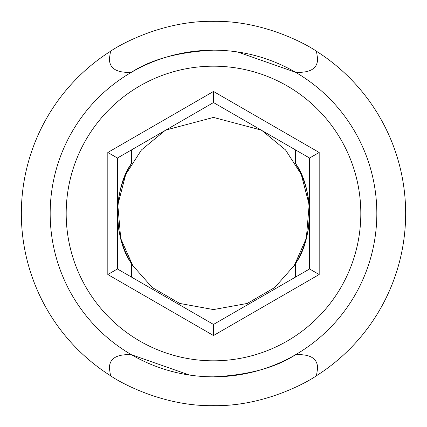 <?xml version="1.0" encoding="UTF-8"?>
<svg xmlns="http://www.w3.org/2000/svg" width="427" height="427" viewBox="0 0 427 427"><rect width="100%" height="100%" fill="white"/><g stroke="black" fill="none" stroke-linecap="round" stroke-linejoin="round"><path stroke-width="0.64" d="M213.5 360.815A147.315 147.315 0 0 0 360.815 213.5A147.315 147.315 0 0 0 213.5 66.185A147.315 147.315 0 0 0 66.185 213.5A147.315 147.315 0 0 0 213.5 360.815M213.5 376.827A163.327 163.327 0 0 1 50.172 213.5A163.327 163.327 0 0 1 213.5 50.172A163.327 163.327 0 0 1 376.827 213.5A163.327 163.327 0 0 1 213.5 376.827C248.018 375.168 275.367 367.802 295.537 354.73C310.333 353.946 317.677 358.509 317.581 368.426L316.476 375.728C309.431 380.895 265.226 406.643 213.5 405.65C161.854 406.643 117.521 380.905 110.524 375.728L109.419 368.426C109.28 358.536 116.63 353.972 131.463 354.73L189.396 375.039M261.041 130.011L213.5 117.425L165.98 130M164.95 130.593L141.438 149.957L125.709 174.467L117.809 204.896L120.724 238.469L132.706 265.487L152.252 287.52L179.719 303.442L213.5 309.575L247.238 303.453L274.758 287.515L294.347 265.402L306.33 238.266L309.169 204.666L301.243 174.365L285.508 149.898L262.029 130.582M213.5 50.172C178.982 51.832 151.633 59.198 131.463 72.27C116.667 73.054 109.323 68.491 109.419 58.574L110.524 51.272C117.569 46.105 161.774 20.357 213.5 21.35C265.146 20.357 309.479 46.095 316.476 51.272L317.581 58.574C317.72 68.464 310.37 73.028 295.537 72.27L237.604 51.961M316.476 51.272A192.15 192.15 0 0 1 316.476 375.728M117.425 213.5A96.075 96.075 0 0 1 131.463 163.504C113.208 188.611 113.214 238.399 131.463 263.496A96.075 96.075 0 0 1 117.425 213.5M309.575 213.5A96.075 96.075 0 0 1 295.537 263.496C313.792 238.389 313.786 188.601 295.537 163.504A96.075 96.075 0 0 1 309.575 213.5M319.182 152.482L319.182 274.518L213.5 335.531L107.817 274.518L107.817 152.482L213.5 91.469L319.182 152.482L309.575 158.033L213.5 102.56L117.425 158.033L117.425 268.967L213.5 324.44L309.575 268.967L309.575 158.033M110.524 375.728A192.15 192.15 0 0 1 110.524 51.272M131.463 263.496L131.463 277.07M131.463 149.93L131.463 163.504M295.537 163.504L295.537 149.93M295.537 277.07L295.537 263.496M213.5 91.469L213.5 102.56M117.425 158.033L107.817 152.482M117.425 268.967L107.817 274.518M213.5 324.44L213.5 335.531M319.182 274.518L309.575 268.967"/></g></svg>
